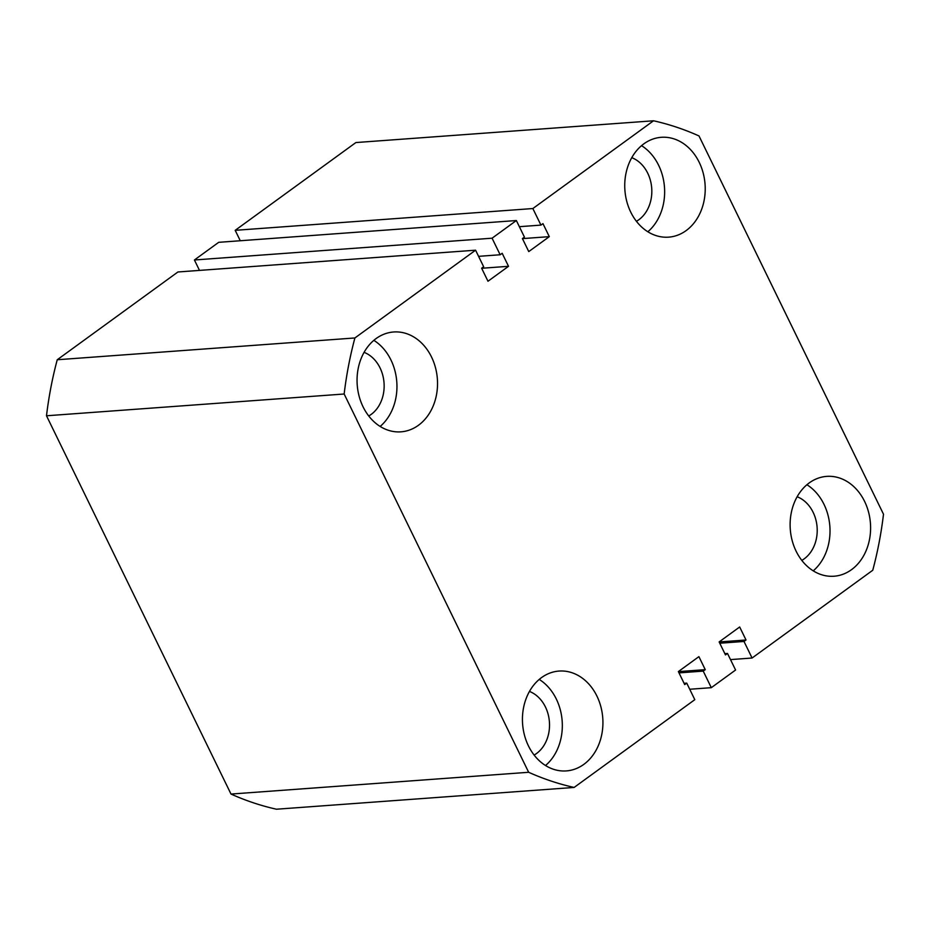 <?xml version="1.0" encoding="UTF-8"?>
<svg xmlns="http://www.w3.org/2000/svg" width="930" height="930" viewBox="0 0 930 930"><rect width="100%" height="100%" fill="white"/><g stroke="black" fill="none" stroke-linecap="round" stroke-linejoin="round"><path stroke-width="1.4" d="M528.438 745.883A50.057 40.188 85.8 0 0 566.335 770.912A50.057 40.188 85.8 0 0 596.921 696.082A50.057 40.188 85.8 0 0 559.023 671.065A50.057 40.188 85.8 0 0 528.438 745.883M545.526 765.518A50.057 40.188 85.8 0 0 556.326 699.058A50.057 40.188 85.8 0 0 539.226 679.423M796.127 551.211A50.057 40.188 85.8 0 0 834.012 576.228A50.057 40.188 85.8 0 0 864.598 501.41A50.057 40.188 85.8 0 0 826.712 476.381A50.057 40.188 85.8 0 0 796.127 551.211M813.215 570.846A50.057 40.188 85.8 0 0 824.015 504.374A50.057 40.188 85.8 0 0 806.915 484.739M630.749 212.133A50.057 40.188 85.8 0 0 668.635 237.15A50.057 40.188 85.8 0 0 699.221 162.332A50.057 40.188 85.8 0 0 661.335 137.303A50.057 40.188 85.8 0 0 630.749 212.133M647.838 231.768A50.057 40.188 85.8 0 0 658.638 165.296A50.057 40.188 85.8 0 0 641.537 145.661M363.06 406.817A50.057 40.188 85.8 0 0 400.946 431.834A50.057 40.188 85.8 0 0 431.532 357.015A50.057 40.188 85.8 0 0 393.646 331.987A50.057 40.188 85.8 0 0 363.06 406.817M380.149 426.452A50.057 40.188 85.8 0 0 390.949 359.98A50.057 40.188 85.8 0 0 373.848 340.345M364.083 352.354A34.131 27.4 -94.2 0 1 380.056 367.908A34.131 27.4 -94.2 0 1 368.745 415.989M631.772 157.67A34.131 27.4 -94.2 0 1 647.733 173.224A34.131 27.4 -94.2 0 1 636.434 221.305M797.15 496.748A34.131 27.4 -94.2 0 1 813.122 512.302A34.131 27.4 -94.2 0 1 801.811 560.383M529.461 691.432A34.131 27.4 -94.2 0 1 545.433 706.974A34.131 27.4 -94.2 0 1 534.122 755.067M344.158 394.006L528.659 772.284L231 794.057L46.5 415.78L344.158 394.006A339.031 272.176 -94.2 0 1 354.9 337.962L57.242 359.747A339.031 272.176 -94.2 0 0 46.5 415.78M57.242 359.747L177.921 271.979L475.579 250.193L354.9 337.962M475.579 250.193L483.658 266.759L481.635 268.224L487.983 281.244L508.524 266.306L502.177 253.286L500.154 254.762L492.075 238.196L194.417 259.981L199.497 270.398M481.659 268.27L508.524 266.306M478.578 256.343L500.154 254.762M194.417 259.981L218.701 242.323L516.359 220.538L492.075 238.196M522.428 238.615L549.305 236.65L528.763 251.588L522.416 238.58L524.439 237.104L516.359 220.538M519.359 226.688L540.935 225.107L542.957 223.63L549.305 236.65M532.855 208.541L653.534 120.784L355.876 142.557L235.197 230.326L532.855 208.541L540.935 225.107M235.197 230.326L240.277 240.742M653.534 120.784A339.031 272.176 -94.2 0 1 699 135.943L883.5 514.22A339.031 272.176 -94.2 0 1 872.759 570.253L752.079 658.022L744 641.456L746.023 639.991L739.676 626.983L719.134 641.921L725.481 654.929L727.504 653.453L735.584 670.019L711.299 687.677L689.723 689.258M730.503 659.603L752.079 658.022M719.774 643.235L744 641.456M719.157 641.956L746.023 639.991M724.854 653.65L727.504 653.453M679.005 672.89L703.231 671.111L711.299 687.677M678.377 671.611L705.254 669.647L703.231 671.111M684.085 683.306L686.724 683.108L684.701 684.585L678.365 671.576L698.907 656.638L705.254 669.647M231 794.057A339.031 272.176 -94.2 0 0 276.466 809.216L574.124 787.443L694.803 699.674L686.724 683.108M574.124 787.443A339.031 272.176 -94.2 0 1 528.659 772.284"/></g></svg>
